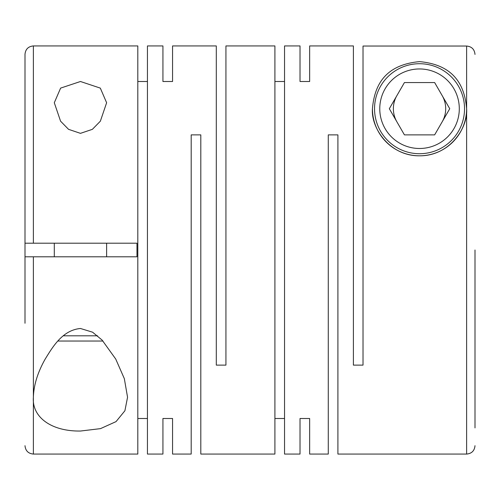 <?xml version="1.0" encoding="UTF-8"?>
<svg xmlns="http://www.w3.org/2000/svg" width="500" height="500" viewBox="0 0 500 500"><rect width="100%" height="100%" fill="white"/><g stroke="black" fill="none" stroke-linecap="round" stroke-linejoin="round"><path stroke-width="0.75" d="M80.463 81.5L60.619 88.106L54.3 102.744L60.569 121.181L68.556 129.338L80.463 133.35L92.369 129.338L100.356 121.188L106.625 102.744L100.319 88.112L80.463 81.5M300.025 418.5L300.025 454.069L300.025 418.5L309.65 418.5L309.65 454.069L328.281 454.069L328.281 134.881L337.906 134.881L337.906 454.069L466.625 454.069L466.625 108.719C464.569 84.581 453.556 64.787 419.588 61.625C385.506 64.719 374.481 84.65 372.444 108.719C370.838 128.012 389.756 156.206 419.65 155.812C449.5 156 468.169 128.019 466.625 108.719L466.625 46.044L363.025 46.044L363.025 365.119L353.394 365.119L353.394 45.931L309.65 45.931L309.65 81.5L309.65 45.931M300.025 45.931L300.025 81.5L300.025 45.931L284.538 45.931L284.538 454.069L300.025 454.069M274.906 418.5L284.538 418.5M162.931 81.5L162.931 45.931L162.931 81.5L172.556 81.5L172.556 45.931L216.3 45.931L216.3 365.119L225.931 365.119L225.931 45.931L274.906 45.931L274.906 454.069L200.812 454.069L200.812 134.881L191.188 134.881L191.188 454.069L172.556 454.069L172.556 418.5L172.556 454.069M309.65 454.069L309.65 418.5M300.025 81.5L309.65 81.5M274.906 81.5L284.538 81.5M162.931 418.5L162.931 454.069L162.931 418.5L172.556 418.5M162.931 45.931L147.444 45.931L147.444 454.069L162.931 454.069M137.812 418.5L147.444 418.5M33.375 45.931L137.812 45.931L137.812 454.069L33.375 454.069L33.375 397.256C31.781 416.606 50.619 431.463 80.463 431.037L100.506 428.631L116.025 421.625L124.906 410.756L127.556 397.256L124.331 378.644L115.719 359.025L102.094 340.081L92.587 332.194L80.463 328.488C62.375 330.15 52.65 347.05 45.237 358.981C37.688 372.35 33.737 385.106 33.375 397.256L33.375 256.8L136.975 256.8L136.975 243.2L33.375 243.2L33.375 45.931C28.287 46.425 25.494 49.219 25 54.3L25 243.2L33.375 243.2M475 427.906L475 250M464.538 108.719A45 45 0 0 1 419.538 153.719A45 45 0 0 1 374.538 108.719A45 45 0 0 1 419.538 63.719A45 45 0 0 1 464.538 108.719M459.3 108.719A39.769 39.769 0 0 1 419.538 148.488A39.769 39.769 0 0 1 379.769 108.719A39.769 39.769 0 0 1 419.538 68.956A39.769 39.769 0 0 1 459.3 108.719M396.875 95.638A26.163 26.163 0 0 0 396.875 121.8M442.194 121.8A26.163 26.163 0 0 0 442.194 95.638M63.344 335.812L97.587 335.812M57.938 341.044L102.994 341.044M137.812 81.5L147.444 81.5M172.556 45.931L172.556 81.5M389.325 108.719L404.431 134.881L434.637 134.881L449.744 108.719L434.637 82.556L404.431 82.556L389.325 108.719M466.625 108.719A47.094 47.094 0 0 1 419.538 155.812A47.094 47.094 0 0 1 372.444 108.719M466.625 46.044C471.706 46.537 474.5 49.331 475 54.419M33.375 256.8L25 256.8L25 243.2M25 323.256L25 256.8M466.625 454.069C471.712 453.575 474.506 450.781 475 445.7M106.625 256.8L106.625 243.2M54.3 256.8L54.3 243.2M33.375 454.069C28.287 453.575 25.494 450.781 25 445.7"/></g></svg>
